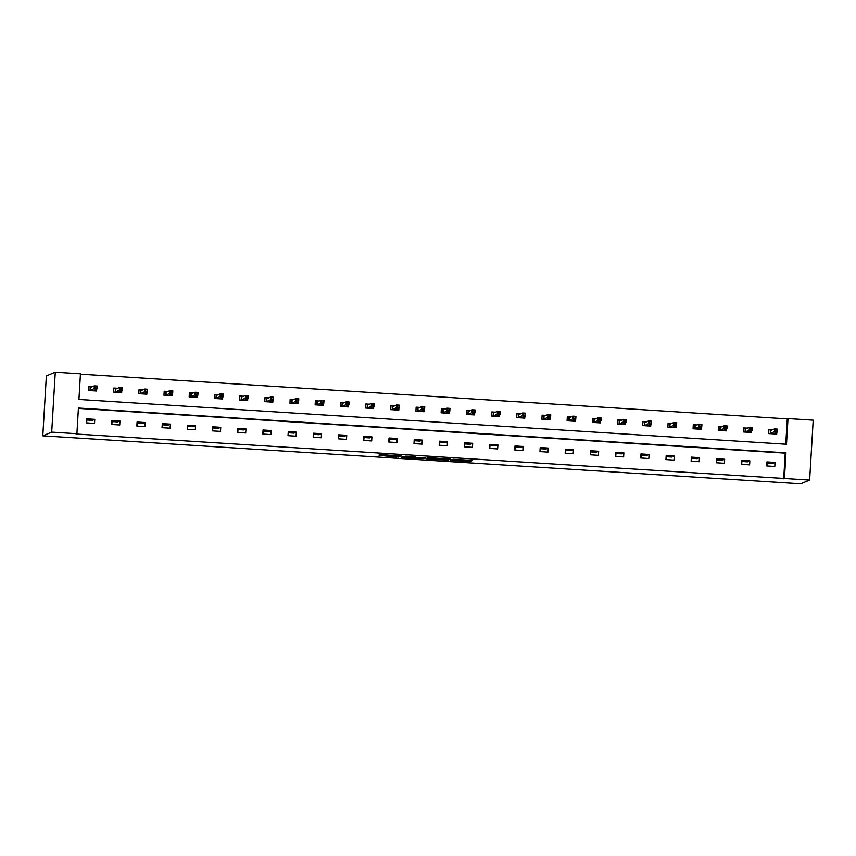 <?xml version="1.0" encoding="UTF-8"?>
<svg xmlns="http://www.w3.org/2000/svg" width="856" height="856" viewBox="0 0 856 856"><rect width="100%" height="100%" fill="white"/><g stroke="black" fill="none" stroke-linecap="round" stroke-linejoin="round"><path stroke-width="1.28" d="M450.331 460.335L469.912 461.555L472.544 460.453L453.038 459.201L460.838 459.972L451.679 459.768L459.265 460.624L450.331 460.335M379.09 455.371L396.767 456.986L401.132 455.927L379.24 454.547L398.468 455.97L396.724 456.697L379.09 455.371M76.901 433.714L51.702 432.12L42.8 435.832L800.735 483.833L809.637 480.109L784.438 478.515L785.968 452.835L78.42 408.034L76.901 433.714L76.152 434.024L784.438 478.515M425.924 458.763L447.806 460.154L450.427 459.051L428.546 457.671L425.924 458.763M421.42 458.549L401.271 457.211L405.626 456.152L415.074 456.815L414.004 457.265L415.449 457.425L425.817 457.468L423.153 458.591L421.441 458.238M785.755 444.2L787.263 418.873L788.002 418.573L786.482 444.253L78.934 399.452L80.453 373.772L55.266 372.167L46.363 375.891L42.8 435.832M86.895 420.007L86.606 422.896M112.093 421.601L111.804 424.49M137.292 423.196L137.003 426.085M162.48 424.79L162.191 427.679M187.678 426.384L187.389 429.284M212.876 427.979L212.577 430.878M238.064 429.573L237.775 432.473M263.263 431.167L262.974 434.067M288.451 432.772L288.162 435.661M313.649 434.367L313.36 437.255M338.848 435.961L338.559 438.85M364.035 437.555L363.747 440.444M389.234 439.149L388.945 442.038M414.432 440.744L414.144 443.633M439.62 442.338L439.331 445.227M464.819 443.932L464.53 446.832M490.017 445.527L489.718 448.426M515.205 447.121L514.916 450.021M540.404 448.726L540.115 451.615M565.591 450.32L565.302 453.209M590.79 451.915L590.501 454.804M615.988 453.509L615.699 456.398M641.176 455.103L640.887 457.992M666.375 456.697L666.086 459.586M691.573 458.292L691.284 461.181M716.761 459.886L716.472 462.775M741.959 461.48L741.671 464.38M767.147 463.075L766.858 465.974M117.561 388.26L113.827 388.025L113.581 392.08L121.659 392.594L121.766 390.753M167.947 391.46L164.213 391.213L163.967 395.269L172.045 395.782L172.152 393.942M218.334 394.648L214.599 394.413L214.364 398.457L222.432 398.971L222.549 397.13M268.72 397.837L264.986 397.601L264.75 401.646L272.829 402.16L272.936 400.319M319.117 401.025L315.382 400.79L315.136 404.845L323.215 405.348L323.322 403.508M369.503 404.214L365.769 403.979L365.523 408.034L373.601 408.547L373.708 406.707M419.889 407.403L416.155 407.167L415.92 411.222L423.988 411.736L424.105 409.896M470.286 410.602L466.541 410.366L466.306 414.411L474.385 414.925L474.492 413.084M520.673 413.79L516.938 413.555L516.692 417.6L524.771 418.113L524.878 416.273M571.059 416.979L567.325 416.744L567.079 420.788L575.157 421.302L575.264 419.461M621.445 420.168L617.711 419.932L617.476 423.988L625.543 424.49L625.661 422.65M671.842 423.356L668.108 423.121L667.862 427.176L675.94 427.69L676.047 425.849M722.229 426.555L718.494 426.309L718.248 430.365L726.327 430.878L726.434 429.038M772.615 429.744L768.881 429.509L768.645 433.553L776.713 434.067L776.82 432.226M787.263 418.873L80.432 374.125M747.416 428.15L743.682 427.914L743.447 431.959L751.525 432.473L751.632 430.632M697.03 424.95L693.296 424.715L693.06 428.77L701.128 429.284L701.246 427.444M646.644 421.762L642.91 421.526L642.663 425.582L650.742 426.095L650.849 424.255M596.258 418.573L592.523 418.338L592.277 422.393L600.356 422.896L600.463 421.056M545.861 415.385L542.126 415.149L541.891 419.194L549.969 419.708L550.076 417.867M495.474 412.196L491.74 411.961L491.505 416.005L499.572 416.519L499.679 414.679M445.088 409.008L441.354 408.761L441.108 412.817L449.186 413.33L449.293 411.49M394.702 405.808L390.967 405.573L390.721 409.628L398.8 410.142L398.907 408.301M344.305 402.62L340.57 402.384L340.335 406.44L348.403 406.942L348.52 405.102M293.918 399.431L290.184 399.196L289.949 403.24L298.016 403.754L298.123 401.913M243.532 396.242L239.798 396.007L239.552 400.052L247.63 400.565L247.737 398.725M193.146 393.054L189.401 392.818L189.165 396.863L197.244 397.377L197.351 395.536M142.749 389.855L139.014 389.619L138.779 393.674L146.847 394.188L146.965 392.348M92.362 386.666L88.628 386.43L88.382 390.486L96.461 390.999L96.568 389.159M788.002 418.573L813.2 420.168L809.637 480.109M55.266 372.167L51.702 432.12M775.033 462.422L774.787 466.477L766.719 465.964L766.955 461.908L775.033 462.422L772.626 463.428L766.89 463.064M749.835 460.828L749.599 464.872L741.521 464.369L741.756 460.314L749.835 460.828L747.438 461.833L741.692 461.47M724.647 459.233L724.401 463.278L716.322 462.775L716.568 458.72L724.647 459.233L722.239 460.239L716.493 459.875M699.448 457.639L699.202 461.684L691.134 461.181L691.37 457.125L699.448 457.639L697.041 458.634L691.306 458.27M674.25 456.045L674.014 460.089L665.936 459.576L666.182 455.531L674.25 456.045L671.853 457.04L666.107 456.676M649.062 454.45L648.816 458.495L640.737 457.981L640.983 453.937L649.062 454.45L646.655 455.445L640.919 455.082M623.863 452.845L623.628 456.901L615.55 456.387L615.785 452.343L623.863 452.845L621.456 453.851L615.721 453.487M598.665 451.251L598.43 455.306L590.351 454.793L590.597 450.748L598.665 451.251L596.268 452.257L590.522 451.893M573.477 449.657L573.231 453.712L565.163 453.199L565.399 449.143L573.477 449.657L571.07 450.663L565.335 450.299M548.279 448.062L548.043 452.118L539.965 451.604L540.2 447.549L548.279 448.062L545.871 449.068L540.136 448.705M523.08 446.468L522.845 450.524L514.766 450.01L515.012 445.955L523.08 446.468L520.683 447.474L514.938 447.11M497.892 444.874L497.646 448.929L489.579 448.416L489.814 444.36L497.892 444.874L495.485 445.88L489.75 445.516M472.694 443.28L472.459 447.324L464.38 446.821L464.626 442.766L472.694 443.28L470.297 444.285L464.551 443.922M447.506 441.685L447.26 445.73L439.182 445.227L439.428 441.172L447.506 441.685L445.099 442.691L439.353 442.327M422.308 440.091L422.062 444.136L413.994 443.633L414.229 439.577L422.308 440.091L419.9 441.086L414.165 440.722M397.109 438.497L396.874 442.541L388.795 442.028L389.041 437.983L397.109 438.497L394.712 439.492L388.966 439.128M371.921 436.902L371.675 440.947L363.597 440.433L363.843 436.389L371.921 436.902L369.514 437.898L363.779 437.534M346.723 435.297L346.487 439.353L338.409 438.839L338.644 434.795L346.723 435.297L344.315 436.303L338.58 435.939M321.524 433.703L321.289 437.758L313.21 437.245L313.457 433.2L321.524 433.703L319.127 434.709L313.382 434.345M296.337 432.109L296.09 436.164L288.023 435.651L288.258 431.595L296.337 432.109L293.929 433.115L288.194 432.751M271.138 430.515L270.903 434.57L262.824 434.056L263.06 430.001L271.138 430.515L268.741 431.52L262.995 431.156M245.95 428.92L245.704 432.976L237.626 432.462L237.872 428.407L245.95 428.92L243.543 429.926L237.797 429.562M220.752 427.326L220.506 431.381L212.438 430.868L212.673 426.812L220.752 427.326L218.344 428.332L212.609 427.968M195.553 425.732L195.318 429.776L187.239 429.273L187.485 425.218L195.553 425.732L193.156 426.737L187.411 426.374M170.365 424.137L170.119 428.182L162.041 427.679L162.287 423.624L170.365 424.137L167.958 425.143L162.223 424.779M145.167 422.543L144.921 426.588L136.853 426.085L137.088 422.029L145.167 422.543L142.759 423.538L137.024 423.174M119.968 420.949L119.733 424.993L111.654 424.48L111.901 420.435L119.968 420.949L117.572 421.944L111.826 421.58M94.781 419.354L94.534 423.399L86.467 422.885L86.702 418.841L94.781 419.354L92.373 420.35L86.638 419.986M783.7 478.825L785.23 453.145L78.399 408.387M785.23 453.145L785.968 452.835M444.531 459.918L447.035 458.87L439.203 458.602L437.609 459.276L444.531 459.918M412.902 457.725L421.997 458.003L412.902 457.725L412.966 456.612L412.892 457.735M776.317 434.046L776.413 432.398M768.87 429.701L772.208 429.915M770.261 433.66L770.486 429.808L770.903 433.307L774.124 433.906M774.338 433.264L774.295 433.917M775.375 429.53L775.279 431.146L776.895 431.253L776.991 429.637L774.584 428.92L777.483 429.102L777.312 432.023L774.402 431.841L774.584 428.92L771.074 430.386M775.279 431.146L770.464 433.671M776.895 431.253L777.312 432.023L773.803 433.489M776.991 429.637L777.483 429.102M751.119 432.451L751.215 430.803M743.671 428.107L747.01 428.321M745.062 432.066L745.298 428.214L745.704 431.702L748.925 432.312M749.139 431.67L749.096 432.323M750.188 427.936L750.091 429.552L751.707 429.659L751.803 428.043L749.385 427.326L752.296 427.508L752.114 430.429L749.214 430.247L749.385 427.326L745.876 428.792M750.091 429.552L745.266 432.077M751.707 429.659L752.114 430.429L748.615 431.895M751.803 428.043L752.296 427.508M725.931 430.846L726.027 429.209M718.484 426.513L721.811 426.727M719.875 430.472L720.099 426.609L720.506 430.108L723.737 430.707M723.941 430.076L723.909 430.729M724.989 426.341L724.893 427.957L726.509 428.064L726.605 426.438L724.187 425.732L727.097 425.914L726.926 428.835L724.015 428.653L724.187 425.732L720.677 427.198M724.893 427.957L720.078 430.482M726.509 428.064L726.926 428.835L723.416 430.3M700.732 429.252L700.829 427.615M693.285 424.918L696.624 425.132M694.676 428.877L694.901 425.015L695.318 428.514L698.539 429.113M698.753 428.482L698.71 429.124M699.801 424.747L699.705 426.363L701.31 426.47L701.406 424.844L698.999 424.137L701.899 424.319L701.727 427.24L698.828 427.048L698.999 424.137L695.489 425.603M699.705 426.363L694.879 428.888M701.31 426.47L701.727 427.24L698.218 428.706M675.534 427.658L675.63 426.021M668.087 423.324L671.425 423.527M669.478 427.272L669.713 423.42L670.12 426.919L673.351 427.519M673.554 426.887L673.522 427.529M674.603 423.153L674.507 424.769L676.122 424.876L676.219 423.249L673.8 422.543L676.711 422.725L676.54 425.646L673.629 425.453L673.8 422.543L670.291 424.009M674.507 424.769L669.681 427.294M676.122 424.876L676.54 425.646L673.03 427.101M650.346 426.063L650.442 424.426M642.899 421.73L646.227 421.933M644.29 425.678L644.515 421.826L644.921 425.325L648.153 425.924M648.367 425.293L648.324 425.935M649.404 421.559L649.308 423.174L650.924 423.281L651.02 421.655L648.602 420.949L651.512 421.131L651.341 424.052L648.431 423.859L648.602 420.949L645.103 422.415M649.308 423.174L644.493 425.7M650.924 423.281L651.341 424.052L647.832 425.507M625.148 424.469L625.244 422.832M617.7 420.135L621.039 420.339M619.091 424.084L619.316 420.232L619.733 423.731L622.954 424.33M623.168 423.699L623.125 424.341M624.217 419.964L624.12 421.58L625.736 421.676L625.832 420.061L623.414 419.354L626.325 419.536L626.143 422.447L623.243 422.265L623.414 419.354L619.905 420.81M624.12 421.58L619.295 424.095M625.736 421.676L626.143 422.447L622.633 423.913M599.949 422.875L600.045 421.227M592.513 418.531L595.84 418.745M593.893 422.49L594.128 418.638L594.535 422.136L597.766 422.736M597.97 422.094L597.937 422.746M599.018 418.359L598.922 419.986L600.538 420.082L600.634 418.466L598.216 417.76L601.126 417.942L600.955 420.852L598.044 420.671L598.216 417.76L594.706 419.215M598.922 419.986L594.107 422.5M600.538 420.082L600.955 420.852L597.445 422.318M574.761 421.28L574.858 419.633M567.314 416.936L570.642 417.15M568.705 420.895L568.93 417.043L569.336 420.542L572.568 421.141M572.782 420.499L572.739 421.152M573.82 416.765L573.723 418.391L575.339 418.488L575.435 416.872L573.028 416.155L575.928 416.348L575.756 419.258L572.846 419.076L573.028 416.155L569.518 417.621M573.723 418.391L568.908 420.906M575.339 418.488L575.756 419.258L572.247 420.724M549.563 419.686L549.659 418.038M542.115 415.342L545.454 415.556M543.507 419.301L543.731 415.449L544.149 418.948L547.369 419.547M547.583 418.905L547.54 419.558M548.632 415.171L548.535 416.797L550.151 416.893L550.248 415.278L547.829 414.561L550.74 414.753L550.558 417.664L547.658 417.482L547.829 414.561L544.32 416.027M548.535 416.797L543.71 419.312M550.151 416.893L550.558 417.664L547.048 419.13M524.364 418.092L524.471 416.444M516.928 413.748L520.255 413.962M518.308 417.707L518.543 413.855L518.95 417.354L522.181 417.953M522.385 417.311L522.353 417.963M523.433 413.576L523.337 415.203L524.953 415.299L525.049 413.683L522.631 412.966L525.541 413.148L525.37 416.07L522.46 415.888L522.631 412.966L519.121 414.432M523.337 415.203L518.522 417.717M524.953 415.299L525.37 416.07L521.86 417.535M525.049 413.683L525.541 413.148M499.176 416.498L499.273 414.85M491.729 412.153L495.068 412.367M493.12 416.112L493.345 412.26L493.762 415.759L496.983 416.358M497.197 415.716L497.154 416.369M498.235 411.982L498.139 413.598L499.754 413.705L499.851 412.089L497.443 411.372L500.343 411.554L500.172 414.475L497.261 414.293L497.443 411.372L493.933 412.838M498.139 413.598L493.324 416.123M499.754 413.705L500.172 414.475L496.662 415.941M499.851 412.089L500.343 411.554M473.978 414.903L474.074 413.255M466.531 410.559L469.869 410.773M467.922 414.518L468.157 410.666L468.564 414.154L471.784 414.764M471.998 414.122L471.966 414.775M473.047 410.388L472.951 412.004L474.566 412.111L474.663 410.495L472.245 409.778L475.155 409.96L474.984 412.881L472.073 412.699L472.245 409.778L468.735 411.244M472.951 412.004L468.125 414.529M474.566 412.111L474.984 412.881L471.474 414.347M474.663 410.495L475.155 409.96M448.79 413.298L448.886 411.661M441.343 408.965L444.671 409.179M442.734 412.924L442.959 409.061L443.365 412.56L446.597 413.159M446.8 412.528L446.768 413.17M447.849 408.794L447.752 410.409L449.368 410.516L449.464 408.89L447.046 408.184L449.956 408.365L449.785 411.287L446.875 411.105L447.046 408.184L443.536 409.65M447.752 410.409L442.937 412.934M449.368 410.516L449.785 411.287L446.276 412.752M423.592 411.704L423.688 410.067M416.144 407.37L419.483 407.584M417.535 411.329L417.76 407.467L418.177 410.966L421.398 411.565M421.612 410.934L421.569 411.575M422.661 407.199L422.564 408.815L424.169 408.922L424.266 407.296L421.858 406.589L424.758 406.771L424.587 409.692L421.687 409.5L421.858 406.589L418.349 408.055M422.564 408.815L417.739 411.34M424.169 408.922L424.587 409.692L421.077 411.148M398.393 410.11L398.489 408.473M390.946 405.776L394.284 405.979M392.337 409.724L392.572 405.872L392.979 409.371L396.21 409.971M396.414 409.339L396.382 409.981M397.462 405.605L397.366 407.221L398.982 407.328L399.078 405.701L396.66 404.995L399.57 405.177L399.399 408.098L396.489 407.905L396.66 404.995L393.15 406.461M397.366 407.221L392.54 409.746M398.982 407.328L399.399 408.098L395.889 409.553M373.205 408.515L373.302 406.878M365.758 404.182L369.086 404.385M367.149 408.13L367.374 404.278L367.78 407.777L371.012 408.376M371.226 407.745L371.183 408.387M372.264 404.011L372.167 405.626L373.783 405.733L373.879 404.107L371.461 403.401L374.372 403.583L374.2 406.493L371.29 406.311L371.461 403.401L367.962 404.867M372.167 405.626L367.352 408.151M373.783 405.733L374.2 406.493L370.691 407.959M348.007 406.921L348.103 405.284M340.56 402.588L343.898 402.791M341.951 406.536L342.175 402.684L342.593 406.183L345.813 406.782M346.027 406.151L345.985 406.793M347.076 402.416L346.98 404.032L348.595 404.128L348.692 402.513L346.273 401.806L349.184 401.988L349.002 404.899L346.102 404.717L346.273 401.806L342.764 403.262M346.98 404.032L342.154 406.547M348.595 404.128L349.002 404.899L345.492 406.365M322.808 405.327L322.915 403.679M315.372 400.983L318.7 401.197M316.752 404.942L316.988 401.09L317.394 404.588L320.625 405.188M320.829 404.546L320.797 405.198M321.877 400.811L321.781 402.438L323.397 402.534L323.493 400.918L321.075 400.212L323.985 400.394L323.814 403.304L320.904 403.123L321.075 400.212L317.565 401.667M321.781 402.438L316.966 404.952M323.397 402.534L323.814 403.304L320.305 404.77M297.62 403.732L297.717 402.085M290.173 399.388L293.512 399.602M291.564 403.347L291.789 399.495L292.196 402.994L295.427 403.593M295.641 402.951L295.598 403.604M296.679 399.217L296.583 400.843L298.198 400.94L298.295 399.324L295.887 398.607L298.787 398.8L298.616 401.71L295.705 401.528L295.887 398.607L292.377 400.073M296.583 400.843L291.768 403.358M298.198 400.94L298.616 401.71L295.106 403.176M272.422 402.138L272.518 400.49M264.975 397.794L268.313 398.008M266.366 401.753L266.601 397.901L267.008 401.4L270.229 401.999M270.442 401.357L270.4 402.01M271.491 397.623L271.395 399.249L273.011 399.345L273.107 397.73L270.689 397.013L273.599 397.205L273.417 400.116L270.517 399.934L270.689 397.013L267.179 398.479M271.395 399.249L266.569 401.764M273.011 399.345L273.417 400.116L269.918 401.582M247.224 400.544L247.331 398.896M239.787 396.2L243.115 396.414M241.167 400.159L241.403 396.307L241.809 399.805L245.041 400.405M245.244 399.763L245.212 400.415M246.293 396.028L246.196 397.655L247.812 397.751L247.908 396.135L245.49 395.419L248.401 395.6L248.229 398.522L245.319 398.34L245.49 395.419L241.981 396.884M246.196 397.655L241.381 400.169M247.812 397.751L248.229 398.522L244.72 399.987M247.908 396.135L248.401 395.6M222.036 398.95L222.132 397.302M214.589 394.605L217.927 394.819M215.98 398.564L216.204 394.712L216.621 398.211L219.842 398.81M220.056 398.168L220.013 398.821M221.094 394.434L220.998 396.05L222.614 396.157L222.71 394.541L220.302 393.824L223.202 394.006L223.031 396.927L220.12 396.745L220.302 393.824L216.793 395.29M220.998 396.05L216.183 398.575M222.614 396.157L223.031 396.927L219.521 398.393M222.71 394.541L223.202 394.006M196.837 397.355L196.934 395.707M189.39 393.011L192.728 393.225M190.781 396.97L191.016 393.118L191.423 396.606L194.654 397.216M194.858 396.574L194.826 397.227M195.906 392.84L195.81 394.455L197.426 394.562L197.522 392.947L195.104 392.23L198.014 392.412L197.843 395.333L194.933 395.151L195.104 392.23L191.594 393.696M195.81 394.455L190.984 396.981M197.426 394.562L197.843 395.333L194.333 396.799M197.522 392.947L198.014 392.412M171.649 395.75L171.746 394.113M164.202 391.417L167.53 391.631M165.593 395.376L165.818 391.513L166.225 395.012L169.456 395.611M169.67 394.98L169.627 395.622M170.708 391.245L170.612 392.861L172.227 392.968L172.324 391.342L169.905 390.636L172.816 390.817L172.644 393.739L169.734 393.557L169.905 390.636L166.406 392.101M170.612 392.861L165.797 395.386M172.227 392.968L172.644 393.739L169.135 395.205M146.451 394.156L146.547 392.519M139.004 389.822L142.342 390.036M140.395 393.781L140.619 389.919L141.037 393.418L144.257 394.017M144.471 393.385L144.429 394.028M145.52 389.651L145.424 391.267L147.039 391.374L147.136 389.748L144.718 389.041L147.617 389.223L147.446 392.144L144.546 391.952L144.718 389.041L141.208 390.507M145.424 391.267L140.598 393.792M147.039 391.374L147.446 392.144L143.936 393.6M121.252 392.562L121.349 390.925M113.805 388.228L117.144 388.431M115.196 392.176L115.432 388.324L115.838 391.823L119.07 392.423M119.273 391.791L119.241 392.433M120.322 388.057L120.225 389.673L121.841 389.78L121.937 388.153L119.519 387.447L122.429 387.629L122.258 390.55L119.348 390.357L119.519 387.447L116.009 388.913M120.225 389.673L115.41 392.198M121.841 389.78L122.258 390.55L118.749 392.005M96.065 390.967L96.161 389.33M88.617 386.634L91.945 386.837M90.008 390.582L90.233 386.73L90.64 390.229L93.871 390.828M94.085 390.197L94.042 390.839M95.123 386.463L95.027 388.078L96.642 388.185L96.739 386.559L94.331 385.853L97.231 386.035L97.06 388.945L94.149 388.763L94.331 385.853L90.822 387.319M95.027 388.078L90.212 390.604M96.642 388.185L97.06 388.945L93.55 390.411M469.998 460.228L469.912 461.555M468.264 460.121L468.189 461.512M447.87 459.051L447.806 460.154M427.411 458.142L427.369 458.923M437.609 459.276L437.673 458.174L437.63 459.255M402.759 456.58L402.716 457.361M414.047 456.687L414.004 457.265L414.036 456.687M423.217 457.5L423.153 458.591M413.566 456.655L413.512 457.468M387.832 455.028L387.8 455.585M379.829 454.536L379.797 455.082M398.575 455.702L398.5 457.029"/></g></svg>
